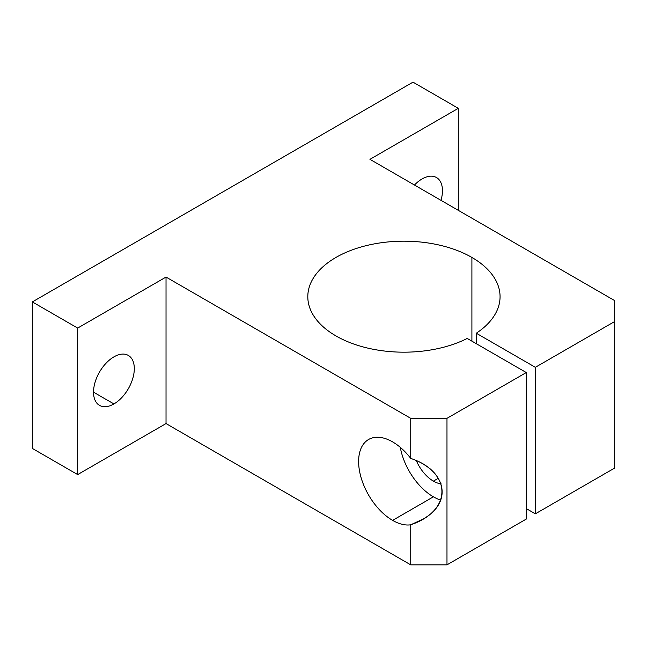 <?xml version="1.0" encoding="UTF-8"?>
<svg xmlns="http://www.w3.org/2000/svg" width="647" height="647" viewBox="0 0 647 647"><rect width="100%" height="100%" fill="white"/><g stroke="black" fill="none" stroke-linecap="round" stroke-linejoin="round"><path stroke-width="0.97" d="M476.289 333.221A96.128 55.496 0 0 0 500.066 296.682A96.128 55.496 0 0 0 471.906 257.441L471.906 341.155L471.906 257.441A96.128 55.496 0 0 0 367.148 245.407A96.128 55.496 0 0 0 307.81 296.682A96.128 55.496 0 0 0 364.204 347.221A96.128 55.496 0 0 0 467.223 338.454L526.286 372.551L526.286 519.064L526.286 372.551L446.98 418.334L410.732 418.334L166.028 277.062L166.028 423.575L410.732 564.847L410.732 524.79A48.064 27.748 60 0 1 392.608 520.374A48.064 27.748 60 0 1 359.958 451.388A48.064 27.748 60 0 1 410.732 458.399L410.732 418.334L410.732 458.399C452.31 472.334 452.31 510.855 410.732 524.79L410.732 564.847L446.98 564.847L446.98 418.334L446.98 564.847L526.286 519.064L446.98 564.847L410.732 564.847L166.028 423.575L166.028 277.062L77.664 328.078L77.664 474.591L166.028 423.575L77.664 474.591L77.664 328.078L32.35 301.914L412.996 82.153L458.311 108.316L369.947 159.332L614.65 300.604L614.65 321.535L535.352 367.318L476.289 333.221L476.289 343.686L476.289 333.221L535.352 367.318L535.352 513.831L535.352 367.318L614.65 321.535L614.65 468.048L614.65 300.604L369.947 159.332L458.311 108.316L458.311 210.348L458.311 108.316L412.996 82.153L32.35 301.914L32.35 448.428L32.35 301.914L77.664 328.078L166.028 277.062L410.732 418.334L446.98 418.334L526.286 372.551L467.223 338.454A96.128 55.496 180 0 1 333.003 334.143A96.128 55.496 180 0 1 337.491 256.576A96.128 55.496 180 0 1 471.906 257.441A96.128 55.496 180 0 1 476.289 333.221M526.286 508.599L535.352 513.831L614.65 468.048L535.352 513.831L526.286 508.599M414.468 185.034A28.84 16.652 -60 0 1 436.482 177.521A28.84 16.652 -60 0 1 440.987 200.344A28.84 16.652 120 0 0 436.482 177.521A28.84 16.652 120 0 0 414.468 185.034M113.921 403.946A28.84 16.652 -60 0 1 96.257 378.827A28.84 16.652 -60 0 1 131.576 358.438A28.84 16.652 -60 0 1 113.921 403.946A28.84 16.652 120 0 0 132.756 378.535A28.84 16.652 120 0 0 128.332 355.429A28.84 16.652 120 0 0 99.501 372.082A28.84 16.652 120 0 0 99.501 405.378A28.84 16.652 120 0 0 113.921 403.946L93.524 392.179L113.921 403.946M32.35 448.428L77.664 474.591L32.35 448.428M433.393 496.823A48.064 27.748 60 0 1 400.283 447.328A48.064 27.748 -120 0 0 433.393 496.823L392.608 520.374A48.064 27.748 -120 0 0 410.732 524.79L422.54 519.347C453.11 502.687 446.915 470.741 410.732 458.399A48.064 27.748 -120 0 0 368.572 439.507A48.064 27.748 -120 0 0 361.204 478.02A48.064 27.748 -120 0 0 392.608 520.374L433.393 496.823A48.064 27.748 -120 0 0 440.809 500.163A48.064 27.748 60 0 1 433.393 496.823M438.399 478.238L433.393 481.125A28.84 16.652 -120 0 0 441.108 483.835A28.84 16.652 60 0 1 433.393 481.125L438.399 478.238M416.353 460.68A28.84 16.652 -120 0 0 433.393 481.125A28.84 16.652 60 0 1 416.353 460.68"/></g></svg>
